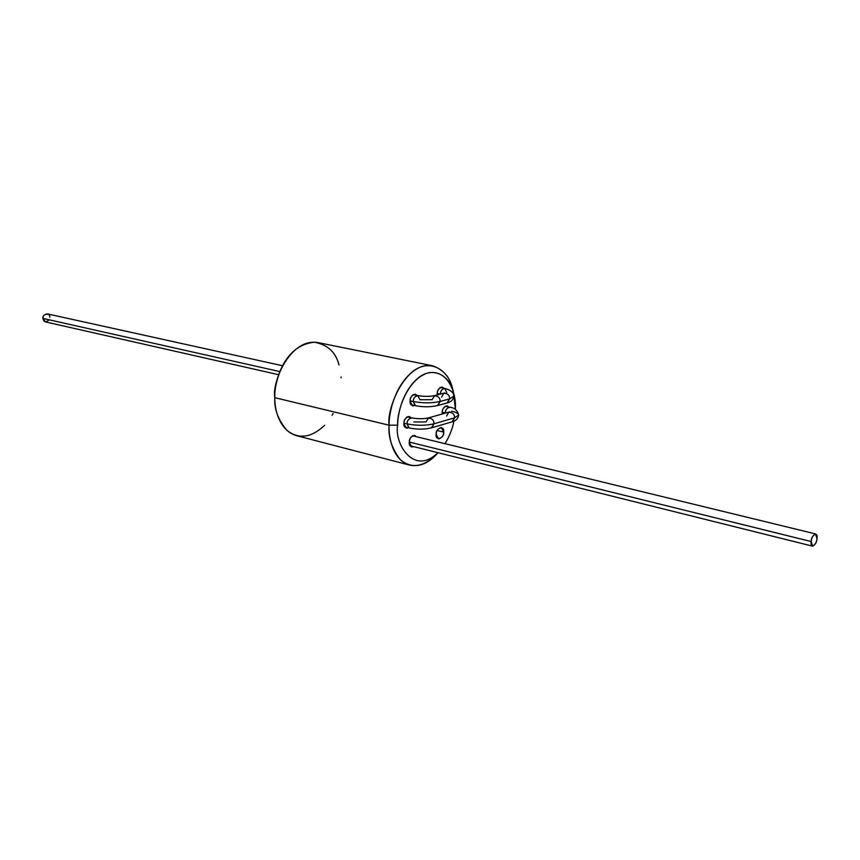 <?xml version="1.0" encoding="UTF-8"?>
<svg xmlns="http://www.w3.org/2000/svg" width="860" height="860" viewBox="0 0 860 860"><rect width="100%" height="100%" fill="white"/><g stroke="black" fill="none" stroke-linecap="round" stroke-linejoin="round"><path stroke-width="1.29" d="M397.675 425.184C397.578 413.746 402.609 391.053 418.218 377.938C434.343 364.973 450.489 377.443 453.467 392.192L455.338 408.844C456.617 395.729 449.275 368.951 428.129 372.853C406.715 379.41 396.804 411.972 397.675 425.184C393.944 442.739 413.499 476.676 437.933 452.693C413.499 476.676 393.944 442.739 397.675 425.184L389.075 425.195L397.675 425.184M453.467 392.192L452.306 388.021C448.952 371.391 430.709 357.169 412.392 371.756C394.654 386.516 388.946 412.252 389.075 425.195C386.355 408.93 405.512 360.834 432.72 365.801C443.943 369.908 450.651 378.045 452.865 390.204M281.306 368.338L280.553 369.961C276.544 379.593 274.641 387.817 274.845 394.632L274.813 396.417C274.587 388.666 276.748 379.303 281.306 368.338C288.713 352.557 299.699 343.839 314.255 342.205C327.617 344.666 335.873 352.277 339.012 365.038M432.72 365.801L318.178 342.635C290.282 337.507 271.728 382.334 274.813 397.675L274.813 396.417M341.076 376.927L341.13 377.819M409.231 442.352L411.66 447.028L413.714 446.652C410.489 447.071 408.984 445.641 409.231 442.352C409.876 436.869 412.187 434.966 416.175 436.654L414.52 435.364C410.962 436.385 409.188 438.718 409.231 442.352M436.213 434.3L438.568 438.912C441.975 437.901 443.674 435.622 443.652 432.085L437.106 430.527L443.652 432.085C444.749 438.385 434.805 441.406 436.213 434.3C435.128 427.936 445.093 425.012 443.652 432.085L441.287 427.463C437.88 428.484 436.192 430.763 436.213 434.3M437.202 393.794L437.245 394.912L437.202 393.794C437.772 388.516 439.987 386.656 443.835 388.215L442.19 387C438.826 388.043 437.16 390.311 437.202 393.794M410.048 401.082L412.617 405.92L414.692 405.512C411.36 405.974 409.812 404.49 410.048 401.082C410.629 395.654 412.94 393.762 416.96 395.385L415.251 394.127C411.725 395.17 409.994 397.492 410.048 401.082M442.18 412.574L442.266 413.993L442.18 412.574C442.771 407.285 444.975 405.436 448.769 406.995L447.168 405.78C443.814 406.812 442.147 409.081 442.18 412.574M403.888 423.421L406.404 428.183L408.489 427.796C405.189 428.226 403.652 426.775 403.888 423.421C404.512 417.938 406.844 416.025 410.887 417.702L409.188 416.412C405.608 417.444 403.845 419.777 403.888 423.421M324.693 425.281C311.266 437.837 298.678 439.535 286.928 430.355C278.092 419.777 274.05 408.887 274.813 397.675L389.075 425.195L274.813 397.675C274.49 409.715 279.532 430.731 296.668 435.697L409.758 465.142C393.063 460.261 388.516 438.019 389.075 425.195C388.118 437.084 391.827 448.544 400.201 459.573C411.413 469.108 423.711 467.184 437.106 453.768L438.041 452.725M274.834 395.74C274.426 388.548 276.447 379.69 280.919 369.176M445.061 443.685C449.673 435.805 452.607 428.301 453.897 421.174C452.607 428.301 449.673 435.805 445.061 443.685M438.019 452.715C429.194 462.992 419.777 467.141 409.758 465.142M333.132 413.413L332.067 415.326M444.953 388.483C442.008 388.967 440.481 390.827 440.374 394.073C440.417 391.096 441.836 389.204 444.652 388.387L446.781 392.504M437.213 393.536L440.062 394.16L437.213 393.536M441.61 397.127L443.825 393.181C447.781 393.428 449.705 395.32 449.619 398.879L453.768 396.18L449.619 398.879C449.791 395.654 448.006 393.708 444.265 393.031L444.856 392.934M418.046 395.664C414.864 396.202 413.273 398.159 413.252 401.523C413.208 398.449 414.692 396.46 417.723 395.557L419.927 399.728L432.075 399.706L434.73 395.589C438.492 396.277 440.277 398.244 440.105 401.48L449.619 398.879L440.105 401.48C440.191 397.911 438.256 395.998 434.289 395.75M415.52 405.694L413.252 401.523C422.883 403.286 431.838 403.265 440.105 401.48C431.838 403.265 422.883 403.286 413.252 401.523L410.059 400.803L413.252 401.523L415.122 405.576M282.585 365.758L47.257 313.868C44.215 314.438 42.785 315.953 43 318.437L279.822 371.584L43 318.437C41.678 313.825 50.718 312.373 49.762 317.34M274.921 392.547L274.469 391.461L275.555 386.462M811.238 541.563C811.496 537.822 812.937 535.275 815.57 533.931L816.946 538.553C818.559 531.007 810.905 534.985 811.238 541.563C809.658 549.142 817.29 545.057 816.946 538.553C816.688 542.294 815.248 544.832 812.614 546.175L811.238 541.563L409.242 442.051L811.238 541.563M449.92 407.285C446.899 407.823 445.373 409.736 445.329 413.015L442.19 412.305L445.329 413.015C445.308 410.016 446.738 408.07 449.608 407.188L445.2 406.2M446.587 416.036L448.716 412.198C452.693 412.392 454.639 414.273 454.564 417.852L458.649 415.058L454.564 417.852C454.736 414.617 452.93 412.671 449.167 412.026L449.726 411.929M413.8 421.981L425.969 421.948L428.538 417.895C432.322 418.562 434.128 420.54 433.967 423.829L454.564 417.852L433.967 423.829C434.031 420.196 432.075 418.272 428.087 418.067M411.972 417.981C408.747 418.498 407.124 420.465 407.092 423.883C416.713 425.743 425.668 425.721 433.967 423.829C425.668 425.721 416.713 425.743 407.092 423.883C407.049 420.766 408.565 418.755 411.639 417.874L411.639 417.874C417.885 419.003 423.518 419.003 428.538 417.895L449.167 412.026M403.899 423.131L407.092 423.883L403.899 423.131M404.727 426.893L409.252 427.979L407.092 423.883L408.909 427.861M431.881 427.689L433.967 423.829L431.387 427.871L452.016 421.841L454.564 417.852L452.467 421.669M451.672 411.209C456.015 412.176 458.348 413.456 458.649 415.058C457.423 410.274 454.413 407.651 449.608 407.188M49.203 319.834C45.784 322.65 43.72 322.188 43 318.437L45.483 321.909L278.586 374.691M437.923 405.425L440.105 401.48L437.428 405.597M410.919 404.651L415.455 405.683C423.195 407.178 430.527 407.156 437.471 405.587L446.985 402.953L449.619 398.879L447.426 402.792M446.985 402.953C450.941 402.114 453.209 399.857 453.768 396.18C453.897 392.719 450.855 390.117 444.652 388.387L440.202 387.441M413.176 394.557L417.723 395.557C424.023 396.632 429.699 396.643 434.73 395.589L444.265 393.031M815.57 533.931L412.467 435.751M407.102 416.81L411.639 417.874M409.252 427.979C417.025 429.57 424.41 429.538 431.419 427.861M458.649 415.058C458.197 418.551 455.983 420.819 452.016 421.841M812.614 546.175L410.016 445.727M274.469 391.461L276.146 383.216"/></g></svg>

